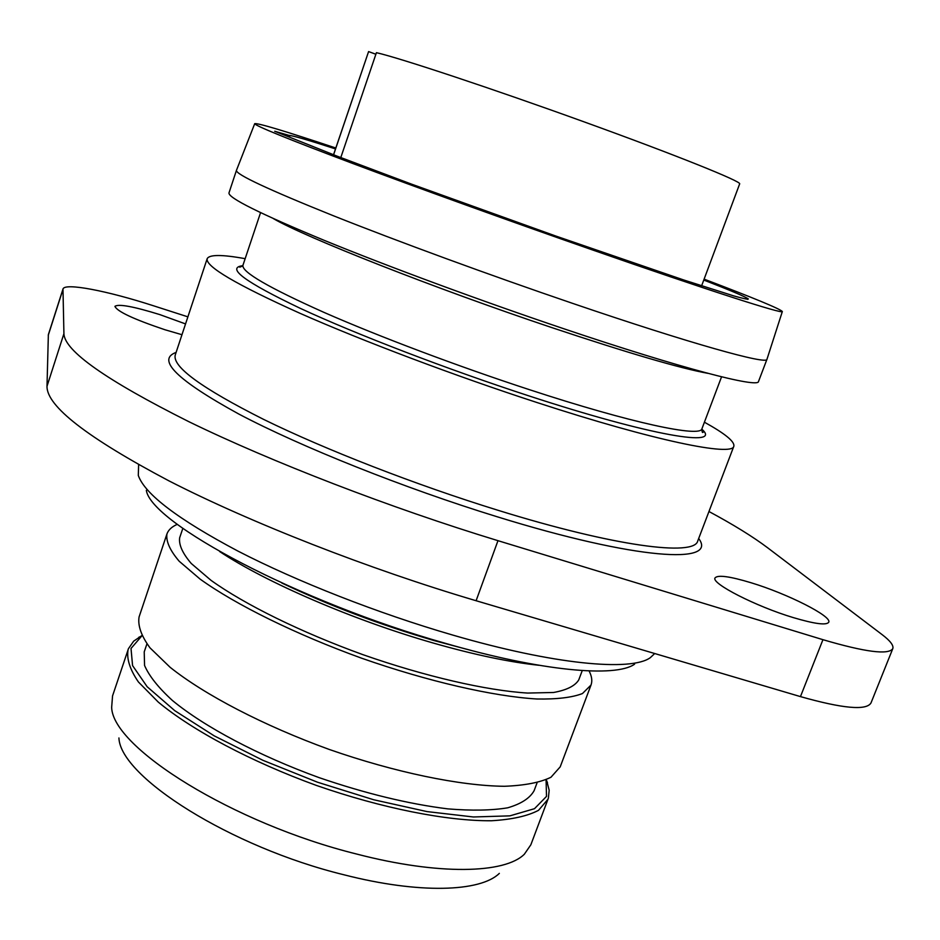 <?xml version="1.0" encoding="UTF-8"?>
<svg xmlns="http://www.w3.org/2000/svg" width="940" height="940" viewBox="0 0 940 940"><rect width="100%" height="100%" fill="white"/><g stroke="black" fill="none" stroke-linecap="round" stroke-linejoin="round"><path stroke-width="1.41" d="M335.815 148.015C284.832 131.024 257.795 122.905 254.717 123.669C254.952 125.654 287.663 138.944 352.876 163.537C417.478 187.765 509.844 221.112 591.613 249.641C708.372 290.425 783.69 314.512 782.339 311.539L766.958 359.315C767.463 364.99 690.747 343.688 572.965 303.491C490.469 275.397 397.679 241.368 333.183 215.671C268.123 189.492 235.881 174.405 236.434 170.41L228.984 192.9C228.044 197.823 259.922 213.686 324.606 240.511C388.772 266.772 481.327 300.964 563.788 328.741C681.57 368.48 758.65 388.385 758.521 381.452L766.981 359.245M704.095 279.145C754.315 298.203 780.388 309.002 782.339 311.539M335.51 148.919C307.744 139.907 292.246 135.407 289.003 135.419L274.727 131.259L337.531 156.322L411.368 184.076L555.658 235.987L683.78 279.991L733.834 295.924C743.293 298.591 748.123 299.601 748.334 298.967C745.808 296.911 730.956 290.601 703.766 280.05M704.413 422.201C725.034 433.599 734.845 441.612 733.834 446.23C732.589 456.723 654.452 440.872 536.999 402.531C454.737 375.765 362.993 341.138 299.837 313.231C236.199 284.573 205.32 266.396 207.164 258.712C209.291 254.47 221.958 254.458 245.164 258.676M187.894 316.851L153.537 305.794C107.313 290.801 64.46 282.482 62.98 289.05L63.92 333.677C64.472 350.855 106.067 380.16 188.693 421.602C271.049 461.763 390.417 507.917 497.977 540.676L822.947 639.682C865.317 652.125 888.594 655.11 892.789 648.635C893.846 645.51 890.286 640.833 882.108 634.618L767.486 547.668C752.787 536.623 733.27 524.567 708.96 511.513M751.236 582.8C787.191 593.657 832.264 616.311 828.727 622.245C826.471 625.488 814.675 623.937 793.325 617.615C755.866 606.406 710.887 583.317 715.046 577.936C717.631 574.681 729.698 576.302 751.236 582.8M181.972 334.711L164.935 329.74C133.738 319.248 117.065 311.446 114.927 306.346C118.558 303.714 133.527 306.464 159.824 314.606L185.556 323.924M892.789 648.635L870.969 703.002C866.292 710.711 842.792 708.572 800.457 696.611L476.098 600.731C368.774 569.029 250.24 522.534 168.883 480.834C87.302 437.664 46.671 406.151 47 386.293L48.363 334.64L62.98 289.05M654.722 653.535L650.257 657.706C631.069 671.642 553.954 664.592 452.645 635.041C378.197 613.432 297.04 581.59 237.855 551.04C177.918 519.244 144.737 494.041 138.298 475.429L138.627 464.677M146.335 490.351C151.082 523.087 298.814 601.988 445.454 643.348C541.628 671.266 615.536 677.764 634.594 664.181M219.702 551.58C266.173 582.506 353.687 620.33 433.363 643.066C474.465 654.792 509.68 662.195 539.008 665.285M582.26 670.573L578.746 679.925C575.057 685.93 566.655 690.125 553.554 692.486L527.669 693.062C486.462 690.548 425.338 676.53 362.946 654.675C300.788 632.185 244.541 604.42 210.995 580.321L191.278 563.506C182.595 553.39 178.718 544.836 179.646 537.833L182.842 528.351M591.013 685.037L560.193 766.875L550.969 777.251C540.218 782.503 524.685 785.511 504.38 786.286C460.177 785.84 395.141 772.457 329.212 749.439C263.564 725.61 204.685 694.883 170.117 667.294L149.977 647.825C141.294 635.91 137.663 625.629 139.073 616.957L166.909 534.049C165.934 541.452 170.034 550.523 179.211 561.262L200.103 579.099C235.67 604.702 295.501 634.277 361.689 658.223C428.123 681.5 493.159 696.375 536.881 698.996C556.915 699.36 572.107 697.539 582.459 693.544L591.013 685.037C592.494 680.959 591.836 676.26 589.074 670.925M537.057 782.844L534.108 790.705C529.878 798.225 521.066 803.923 507.671 807.812C491.679 810.468 471.763 810.832 447.898 808.882C408.759 804.029 365.848 793.63 319.154 777.65C258.547 755.643 204.286 726.796 172.455 700.511C158.402 687.681 149.108 675.989 144.56 665.461L144.22 651.902L146.91 643.923M141.858 635.875L131.013 648.459L132.575 665.602L147.157 686.729L174.758 710.664L214.155 735.82L262.93 760.319L317.532 782.221L373.685 799.752L426.96 811.584L473.384 816.977L509.868 815.861L534.496 808.694L546.516 796.38L546.07 779.8M546.939 781.634L549.172 790.258L548.373 798.154L530.841 844.802L524.344 854.225C504.839 873.671 438.839 875.375 357 854.131C232.944 823.464 112.33 747.57 111.66 707.315L112.553 695.894L128.451 648.659L133.668 641.174L141.752 635.663M499.34 873.377C480.422 891.99 419.123 894.058 344.134 874.834C230.57 847.152 120.179 776.816 118.922 737.959M547.01 781.445L546.163 779.754M548.008 799.212L538.538 810.315C527.622 816.061 511.959 819.527 491.538 820.749C447.17 821.149 382.134 808.353 316.392 785.429C250.957 761.647 192.453 730.462 158.284 702.11L138.439 682.005C129.943 669.633 126.489 658.87 128.075 649.705M177.343 524.32C171.809 526.706 168.342 529.948 166.909 534.049M289.579 137.205L288.745 135.536M333.524 154.771L368.586 51.583L333.582 154.795M368.586 51.583L375.882 54.25M701.604 285.842L739.663 183.888C741.977 181.69 676.647 155.323 584.539 122.024C492.537 88.724 400.123 58.092 376.423 52.663L340.785 157.579M707.961 373.345C680.384 368.351 628.378 353.123 551.945 327.637C434.715 288.404 304.63 237.009 273.293 218.562M242.626 266.008L239.759 267.183L242.943 265.291C241.545 271.918 268.582 287.617 324.065 312.421C378.996 336.544 458.191 366.4 529.467 389.689C631.645 423.188 700.864 437.735 701.945 428.722L721.556 376.811M242.861 265.703C225.624 267.653 244.776 281.871 300.33 308.367C356.178 334.288 447.228 369.279 528.879 395.881C652.195 436.219 723.013 447.628 701.804 429.157M733.834 446.23L697.739 540.97C694.495 556.597 614.866 546.563 497.871 510.244C415.915 484.934 325.369 449.684 263.658 419.416C201.559 388.114 172.102 366.623 175.263 354.944L175.58 354.004M698.678 538.503C718.489 564.693 637.026 560.087 497.213 516.777C404.118 488.142 301.059 446.911 238.76 414.011C177.061 380.148 156.169 359.609 176.097 352.418M62.898 289.626L48.257 335.31M63.92 333.677L47 386.293M497.977 540.676L476.098 600.731M822.947 639.682L800.457 696.611M471.046 650.386L434.245 640.622C380.077 624.783 329.259 605.583 281.788 583M254.717 123.669L236.434 170.41M701.945 428.722C701.945 431.977 702.368 433.129 703.214 432.2L701.745 429.498M697.739 540.97L698.079 540.065M207.164 258.712L175.263 354.944M141.599 636.027L138.779 637.308M546.152 780.047L547.527 782.832M242.943 265.291L260.556 212.663M747.488 299.367L748.334 298.967M289.943 137.334L289.003 135.419M698.866 370.889L698.632 371.488M281.894 222.416L281.683 223.027"/></g></svg>
